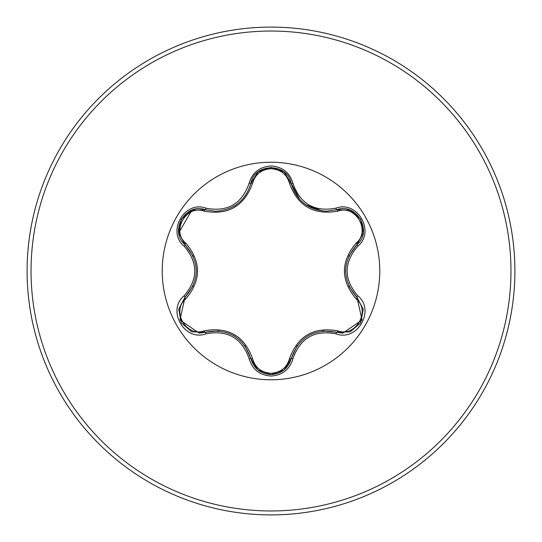 <?xml version="1.0" encoding="UTF-8"?>
<svg xmlns="http://www.w3.org/2000/svg" width="542" height="542" viewBox="0 0 542 542"><rect width="100%" height="100%" fill="white"/><g stroke="black" fill="none" stroke-linecap="round" stroke-linejoin="round"><path stroke-width="0.81" d="M204.104 211.17C186.401 204.381 170.994 231.102 185.703 243.006C201.428 261.705 201.428 280.37 185.703 298.994C170.981 310.945 186.448 337.632 204.104 330.83C228.196 326.535 244.374 335.877 252.64 358.851C255.262 367.733 261.38 372.55 271 373.296C280.634 372.571 286.765 367.761 289.401 358.865C297.734 335.898 313.899 326.562 337.896 330.871C355.606 337.646 370.985 310.912 356.263 299.021C340.498 280.302 340.498 261.617 356.263 242.979C370.992 231.048 355.559 204.341 337.896 211.129C313.832 215.398 297.666 206.068 289.401 183.135C286.765 174.239 280.634 169.429 271 168.704C261.38 169.45 255.262 174.267 252.64 183.149C244.306 206.163 228.128 215.506 204.104 211.17A1.965 0.617 106.7 0 1 205.167 209.74C185.601 202.288 168.752 231.366 184.991 244.645C199.978 262.206 199.978 279.774 184.991 297.355L179.93 319.983L199.219 333.134L205.167 332.26C227.904 328.046 243.134 336.839 250.858 358.641C253.785 368.506 260.506 373.817 271.02 374.59C281.528 373.824 288.249 368.513 291.183 358.662C298.893 336.907 314.109 328.12 336.833 332.307L342.761 333.174L362.049 320.024L356.975 297.382C341.948 279.801 341.948 262.213 356.975 244.618C373.208 231.4 356.446 202.268 336.833 209.693L326.453 211.211C308.215 209.964 296.46 200.669 291.183 183.338C287.829 162.668 254.218 162.654 250.858 183.359C245.621 200.689 233.859 209.991 215.581 211.265L205.167 209.74L215.581 211.265M271 379.773A108.773 108.773 0 0 1 162.227 271A108.773 108.773 0 0 1 271 162.227A108.773 108.773 0 0 1 379.773 271A108.773 108.773 0 0 1 271 379.773M206.095 208.209C227.538 212.247 241.861 203.975 249.069 183.399C252.247 172.613 259.557 166.794 271 165.947C282.457 166.773 289.78 172.586 292.971 183.372C300.193 203.928 314.509 212.186 335.904 208.162C357.347 200.012 375.613 231.746 357.828 246.19C343.614 262.741 343.614 279.279 357.828 295.81C375.626 310.295 357.307 341.995 335.904 333.838C314.489 329.821 300.18 338.086 292.971 358.628C289.78 369.42 282.457 375.227 271 376.053C259.55 375.206 252.24 369.387 249.069 358.601C241.847 338.018 227.525 329.746 206.095 333.791C184.659 341.961 166.36 310.248 184.131 295.79C198.311 279.252 198.311 262.728 184.131 246.21C166.347 231.712 184.7 200.025 206.095 208.209A1.965 0.454 -73.3 0 1 205.167 209.74L191.976 210.174M271 514.9A243.9 243.9 0 0 0 514.9 271A243.9 243.9 0 0 0 271 27.1A243.9 243.9 0 0 0 27.1 271A243.9 243.9 0 0 0 271 514.9A243.9 243.9 0 0 1 27.1 271A243.9 243.9 0 0 1 271 27.1M178.758 232.836L191.773 210.249M326.453 211.211L336.833 209.693A1.965 0.454 -106.6 0 1 335.904 208.162M356.263 242.979A1.965 0.617 -133.3 0 1 356.975 244.618L348.648 256.413M348.885 286.108L356.975 297.382A1.965 0.454 -46.7 0 1 357.828 295.81M335.904 333.838A1.965 0.454 -73.4 0 1 336.833 332.307L322.517 331.006M297.26 345.545L291.183 358.662A1.965 0.617 13.4 0 1 289.401 358.865M283.94 370.071L271 374.59L257.917 369.922M249.069 358.601A1.965 0.454 -13.3 0 1 250.858 358.641L244.808 345.545M218.975 330.898L205.167 332.26A1.965 0.617 73.3 0 1 204.104 330.83M184.131 295.79A1.965 0.454 46.6 0 1 184.991 297.355L193.27 285.614M193.352 256.562L184.991 244.645A1.965 0.617 133.4 0 1 185.703 243.006M356.263 299.021A1.965 0.617 133.3 0 0 356.975 297.382L363.208 309.103M350.024 331.86L336.833 332.307A1.965 0.617 106.6 0 0 337.896 330.871M337.896 211.129A1.965 0.617 73.4 0 0 336.833 209.693L350.098 210.167M257.829 369.847L250.858 358.641A1.965 0.617 166.7 0 0 252.64 358.851M289.401 183.135A1.965 0.617 166.6 0 1 291.183 183.338A1.965 0.454 -13.4 0 0 292.971 183.372M252.64 183.149A1.965 0.617 13.3 0 0 250.858 183.359A1.965 0.454 -166.7 0 1 249.069 183.399M178.785 309.008L184.991 297.355A1.965 0.617 -133.4 0 0 185.703 298.994M363.194 232.979L356.975 244.618A1.965 0.454 46.7 0 0 357.828 246.19M292.971 358.628A1.965 0.454 -166.6 0 0 291.183 358.662L284.137 369.915M206.095 333.791A1.965 0.454 -106.7 0 0 205.167 332.26L191.902 331.799M184.131 246.21A1.965 0.454 -46.6 0 0 184.991 244.645L178.772 232.918M271 510.964A239.964 239.964 0 0 0 510.964 271A239.964 239.964 0 0 0 271 31.036A239.964 239.964 0 0 0 31.036 271A239.964 239.964 0 0 0 271 510.964M345.586 270.986L345.593 270.343M322.415 210.98L305.932 204.835M299.733 199.449L291.183 183.338L291.698 185.283M233.717 335.6L234.273 335.925M235.919 205.018L233.677 206.421M363.242 309.346L360.701 322.815L350.315 331.751M350.328 210.255L360.715 219.205L363.242 232.667M271 374.59L258.073 370.05M258.087 171.943L271.027 167.41L283.954 171.936M284.198 172.132L291.183 183.338M250.377 185.181L250.858 183.359L257.897 172.099M191.672 331.711L181.272 322.775L178.731 309.313M178.731 232.674L181.285 219.205L191.685 210.282"/></g></svg>
